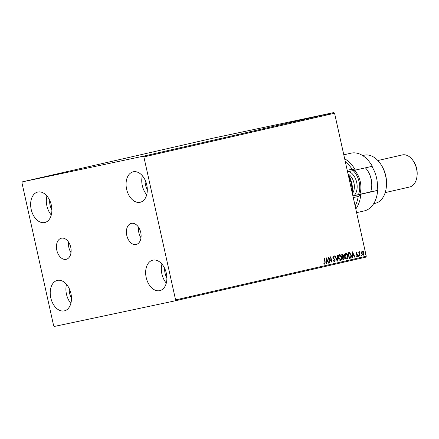 <?xml version="1.0" encoding="UTF-8"?>
<svg xmlns="http://www.w3.org/2000/svg" width="439" height="439" viewBox="0 0 439 439"><rect width="100%" height="100%" fill="white"/><g stroke="black" fill="none" stroke-linecap="round" stroke-linejoin="round"><path stroke-width="0.66" d="M56.801 250.241A10.827 7.134 -102.9 0 0 66.196 259.317A10.827 7.134 -102.9 0 0 70.75 247.283A10.827 7.134 -102.9 0 0 61.356 238.207A10.827 7.134 -102.9 0 0 56.801 250.241M68.61 242.141A10.827 7.134 -102.9 0 0 68.868 247.481A10.827 7.134 -102.9 0 0 71.008 252.617M126.778 235.403A10.827 7.134 -102.9 0 0 136.172 244.479A10.827 7.134 -102.9 0 0 140.732 232.445A10.827 7.134 -102.9 0 0 131.338 223.369A10.827 7.134 -102.9 0 0 126.778 235.403M138.587 227.303A10.827 7.134 -102.9 0 0 138.845 232.637A10.827 7.134 -102.9 0 0 140.99 237.779M146.758 184.912A15.634 10.295 77.1 0 1 140.173 202.286A15.634 10.295 77.1 0 1 126.613 189.182A15.634 10.295 77.1 0 1 133.193 171.808A15.634 10.295 77.1 0 1 146.758 184.912M146.708 194.751A15.634 10.295 77.1 0 1 142.302 185.587A15.634 10.295 77.1 0 1 142.351 175.748M70.92 293.504A15.634 10.295 77.1 0 1 64.335 310.878A15.634 10.295 77.1 0 1 50.77 297.774A15.634 10.295 77.1 0 1 57.355 280.4A15.634 10.295 77.1 0 1 70.92 293.504M70.866 303.344A15.634 10.295 77.1 0 1 66.465 294.179A15.634 10.295 77.1 0 1 66.514 284.34M51.33 205.15A15.634 10.295 77.1 0 1 44.751 222.524A15.634 10.295 77.1 0 1 31.185 209.419A15.634 10.295 77.1 0 1 37.765 192.046A15.634 10.295 77.1 0 1 51.33 205.15M51.281 214.989A15.634 10.295 77.1 0 1 46.874 205.825A15.634 10.295 77.1 0 1 46.924 195.986M166.343 273.267A15.634 10.295 77.1 0 1 159.763 290.64A15.634 10.295 77.1 0 1 146.198 277.536A15.634 10.295 77.1 0 1 152.783 260.162A15.634 10.295 77.1 0 1 166.343 273.267M166.293 283.106A15.634 10.295 77.1 0 1 161.887 273.941A15.634 10.295 77.1 0 1 161.942 264.102M166.897 277.887A10.695 7.046 77.1 0 1 165.069 273.267A10.695 7.046 77.1 0 1 164.751 268.536M51.879 209.771A10.695 7.046 77.1 0 1 50.057 205.15A10.695 7.046 77.1 0 1 49.739 200.42M71.469 298.125A10.695 7.046 77.1 0 1 69.642 293.504A10.695 7.046 77.1 0 1 69.329 288.774M147.306 189.533A10.695 7.046 77.1 0 1 145.485 184.912A10.695 7.046 77.1 0 1 145.166 180.182M54.354 326.451L175.227 300.814L175.578 299.903L143.882 156.926L143.174 156.235L22.301 181.872L21.95 182.783L53.646 325.76L54.354 326.451M175.578 299.903L366.269 256.217L365.917 257.128L175.227 300.814M326.967 114.074L327.395 113.97M326.468 114.228L323.757 114.804L326.468 114.228M317.106 116.373L312.414 117.383L316.92 116.39M309.846 118.036L306.131 118.821L309.846 118.036M308.628 118.283L309.018 118.19M304.156 119.337L299.091 120.434L304.156 119.337M296.791 121.027L292.758 121.888L296.791 121.027M290.947 122.344L291.452 122.251M291.309 122.267L291.836 122.163M143.174 156.235L333.865 112.549L212.992 138.186L22.301 181.872M290.7 122.36L295.815 121.246L290.7 122.36M304.106 119.32L307.338 118.579L303.744 119.37M307.338 118.585L307.668 118.535M310.389 117.877L310.027 117.932M313.622 117.147L313.951 117.098M316.799 116.379L321.919 115.27L316.799 116.379M361.61 251.915L362.334 251.037L363.36 251.509L363.997 252.897L363.278 255.289L361.615 253.446L361.61 251.915M359.579 256.058L358.668 251.953L358.992 251.876L359.124 252.48L359.541 251.673L359.76 252.233L359.332 253.182L359.903 255.986L359.579 256.058L359.903 255.986M356.402 252.392L357.154 252.837L357.044 253.232L356.534 252.897L356.501 253.874L357.708 255.317L357.286 256.661L356.49 256.255L356.594 255.833L357.137 256.162L357.384 255.41L356.018 253.616L356.402 252.392M348.626 252.661L349.68 252.634L351.227 255.092C351.634 256.705 351.299 257.742 350.218 258.203L349.235 258.428L347.99 252.809L348.698 252.644M342.305 254.11L343.583 255.278L343.457 256.568L344.439 257.852L343.797 259.674L342.952 259.866L341.707 254.247L342.338 254.104M337.267 261.172L334.666 255.86L335.017 255.778L336.993 259.806L337.075 255.306L337.426 255.224L337.322 261.161M329.903 262.857L329.574 262.934L328.328 257.309L331.374 261.018L330.441 256.826L330.765 256.755L332.01 262.374L328.976 258.675L329.903 262.857L329.574 262.928M324.882 262.034L324.053 258.291L324.377 258.214L325.217 262.012L324.882 264.157L323.938 263.696L324.009 263.224L324.75 263.581L324.882 262.034M366.269 256.217L334.573 113.24L143.882 156.926M326.27 257.781L328.926 263.082L328.575 263.164L327.741 261.457L326.55 261.732L326.517 263.636L326.166 263.713L326.27 257.781M334.617 261.929L333.399 260.92L333.596 260.574L334.469 261.359L334.847 260.272L332.866 257.495L333.333 256.014L334.359 256.777L334.178 257.183L333.453 256.59L333.185 257.402L335.171 260.201L334.617 261.929M338.436 257.973C338.057 256.376 338.37 255.262 339.38 254.625C340.576 254.719 341.339 255.575 341.679 257.205C342.058 258.807 341.734 259.915 340.713 260.53C339.534 260.431 338.776 259.581 338.436 257.973M344.719 256.535C344.341 254.938 344.653 253.819 345.663 253.188C346.854 253.281 347.622 254.137 347.962 255.767C348.336 257.364 348.017 258.478 346.997 259.092C345.817 258.994 345.059 258.137 344.719 256.535M352.374 251.799L355.03 257.1L354.674 257.183L353.839 255.482L352.654 255.75L352.621 257.655L352.265 257.737L352.374 251.799M358.46 255.899L358.63 255.366L359.003 255.772L358.839 256.305L358.46 255.899M360.951 255.328L361.121 254.796L361.495 255.202L361.33 255.734L360.951 255.328M365.012 254.395L365.182 253.868L365.555 254.274L365.391 254.807L365.012 254.395M333.865 112.549L334.573 113.24M324.163 258.264L325.008 262.056L324.668 264.207M323.795 263.268L324.52 263.554M324.306 263.598L324.75 263.581M326.265 258.127L328.926 263.082M326.55 261.732L327.741 261.457M326.342 261.776L326.517 263.636M326.6 259.131L326.353 261.167L327.472 260.914L326.6 259.131L326.561 261.123M328.394 257.6L331.374 261.018M330.556 256.799L331.741 262.138M329.689 262.901L328.976 258.675M333.388 260.618L334.469 261.359M333.119 256.058L334.359 256.777M333.185 257.402L333.453 256.59M332.976 257.446L333.541 258.083M333.333 258.127L334.068 258.549M333.859 258.593L335.171 260.201M334.962 260.25L334.408 261.973M334.809 255.827L336.993 259.806M337.218 255.273L337.114 260.859M339.166 254.675C340.362 254.763 341.13 255.624 341.465 257.249L341.679 257.205M341.465 257.249C341.844 258.851 341.52 259.959 340.505 260.579M339.523 255.202L338.546 257.945L340.576 259.959L341.355 257.276L339.523 255.202L338.76 257.896L340.576 259.959M342.091 254.154L343.583 255.278M343.375 255.322L343.457 256.568M343.243 256.612L344.439 257.852M344.225 257.896L343.797 259.674M343.583 259.718L342.952 259.866M343.38 257.034L342.475 257.172L342.936 259.262L343.523 259.131L344.116 257.923L343.38 257.034L342.683 257.128L343.15 259.219M342.497 254.669L341.948 254.796L342.349 256.596L343.265 255.366L342.157 254.746L342.557 256.552M342.475 257.172L342.914 257.073M345.449 253.232C346.645 253.325 347.408 254.181 347.748 255.811L347.962 255.767M347.748 255.811C348.127 257.413 347.803 258.522 346.783 259.136M345.806 253.764L344.829 256.502L346.859 258.522L347.633 255.838L345.806 253.764L345.043 256.458L346.859 258.522M348.418 252.705L349.466 252.677L351.013 255.136C351.425 256.749 351.085 257.786 350.004 258.247L350.218 258.203M350.004 258.247L349.235 258.428M348.615 253.27L348.231 253.352L349.219 257.825L350.618 257.358L350.904 255.169L349.625 253.204L348.44 253.308L349.433 257.775M348.231 253.352L348.544 253.281M352.369 252.145L355.03 257.1M352.654 255.75L353.839 255.482M352.446 255.794L352.621 257.655M352.704 253.149L352.457 255.191L353.576 254.933L352.704 253.149L352.665 255.141M356.188 252.441L357.154 252.837M356.342 253.517L356.534 252.897M356.128 253.566L356.501 253.874M356.287 253.918L357.461 254.708M357.247 254.752L357.708 255.317M357.494 255.361L357.072 256.705M356.38 255.877L357.137 256.162M358.416 255.416L359.003 255.772M358.789 255.822L358.625 256.349M358.778 251.926L359.124 252.48M359.327 251.717L359.821 251.761M359.607 251.805L359.557 252.2M359.332 253.182L359.601 252.189M359.124 253.226L359.689 256.03M360.907 254.845L361.495 255.202M361.281 255.251L361.116 255.778M362.12 251.081L363.36 251.509M363.146 251.558L363.997 252.897M363.788 252.946L363.064 255.333M362.444 251.542L361.731 253.418L363.163 254.785L363.673 252.979L362.444 251.542L361.945 253.374L363.163 254.785M364.968 253.912L365.555 254.274M365.341 254.318L365.177 254.85M293.323 121.795L291.617 122.163L293.323 121.795M307.009 118.651L304.139 119.282L307.278 118.618M304.43 119.249L304.139 119.282M307.174 118.59L308.304 118.338L307.174 118.59M308.573 118.294L310.307 117.91L308.573 118.294M313.292 117.213L310.417 117.844L313.561 117.18M310.713 117.811L310.417 117.844M317.194 116.351L313.122 117.229L317.315 116.313L317.386 116.631M319.422 115.814L317.721 116.181L319.422 115.814M355.113 205.891A27.975 18.427 -102.9 0 0 358.18 196.524L353.269 197.566M356.616 212.657L364.26 210.907A29.622 19.508 -102.9 0 0 377.491 192.183A29.622 19.508 -102.9 0 0 377.666 190.405L360.77 194.274A29.622 19.508 77.1 0 1 355.799 208.98M352.907 195.942L360.77 194.274L358.18 196.524M380.92 164.46L381.381 165.168A23.037 15.173 77.1 0 1 385.766 175.847A23.037 15.173 77.1 0 1 386.353 186.888L386.249 187.727A24.683 16.259 -102.9 0 0 385.618 175.896A24.683 16.259 -102.9 0 0 380.92 164.46A24.683 16.259 -102.9 0 0 364.205 155.208L362.647 155.565M413.39 161.102L413.851 161.81A14.811 9.757 77.1 0 1 416.671 168.675A14.811 9.757 77.1 0 1 417.05 175.77L416.946 176.61A16.457 10.838 -102.9 0 0 416.523 168.724A16.457 10.838 -102.9 0 0 413.39 161.102A16.457 10.838 -102.9 0 0 402.245 154.934L377.853 160.526M352.885 195.843L377.106 190.471A24.683 16.259 -102.9 0 0 376.569 177.971A24.683 16.259 -102.9 0 0 371.8 166.425M372.321 166.31A29.622 19.508 -102.9 0 0 371.092 164.263L371.553 164.971A27.975 18.427 77.1 0 1 372.36 166.277L347.567 171.847M371.092 164.263A29.622 19.508 -102.9 0 0 351.03 153.162L343.792 154.824M344.675 158.803A29.622 19.508 77.1 0 1 355.425 170.178L352.127 169.218A27.975 18.427 -102.9 0 0 345.372 161.936M377.666 190.405L377.106 190.471M377.699 190.378A27.975 18.427 77.1 0 1 377.595 191.344L377.491 192.183M347.216 170.261L352.127 169.218M373.671 203.685L375.224 203.328A24.683 16.259 -102.9 0 0 386.249 187.727M385.201 192.606L409.598 187.014A16.457 10.838 -102.9 0 0 416.946 176.61M358.443 194.664A17.28 11.381 -102.9 0 0 355.76 173.767A17.28 11.381 -102.9 0 0 353.214 170.645M354.558 170.359A18.098 11.924 77.1 0 1 356.737 173.131A18.098 11.924 77.1 0 1 359.788 194.373M370.648 191.887A18.098 11.924 -102.9 0 0 371.581 187.821A18.098 11.924 -102.9 0 0 367.673 170.76A18.098 11.924 -102.9 0 0 367.597 170.645A18.098 11.924 -102.9 0 0 365.435 167.885M352.566 194.406L351.485 183.76L347.94 173.537A24.683 16.259 77.1 0 1 352.572 194.411M351.485 183.76L350.267 184.04M367.833 171.001A17.28 11.381 77.1 0 1 367.904 171.111A17.28 11.381 77.1 0 1 371.635 187.398L371.581 187.821M352.654 193.182A11.518 7.589 -102.9 0 0 351.721 177.592A11.518 7.589 -102.9 0 0 348.303 174.173M349.032 171.534A13.494 8.89 77.1 0 1 354.059 176.061A13.494 8.89 77.1 0 1 354.152 195.574M291.611 122.207L291.683 122.525M301.406 119.962L301.478 120.281M297.9 120.714L297.971 121.038M307.766 118.503L307.838 118.821M303.673 119.397L303.744 119.721M308.601 118.283L308.672 118.601M310.603 117.85L310.675 118.173M314.044 117.059L314.115 117.383M309.956 117.959L310.027 118.278M321.699 115.281L321.771 115.6M323.987 114.788L324.059 115.111M324.756 114.579L324.827 114.903M330.188 113.366L330.26 113.69M327.423 113.97L327.494 114.294M367.904 171.111L367.673 170.76"/></g></svg>
